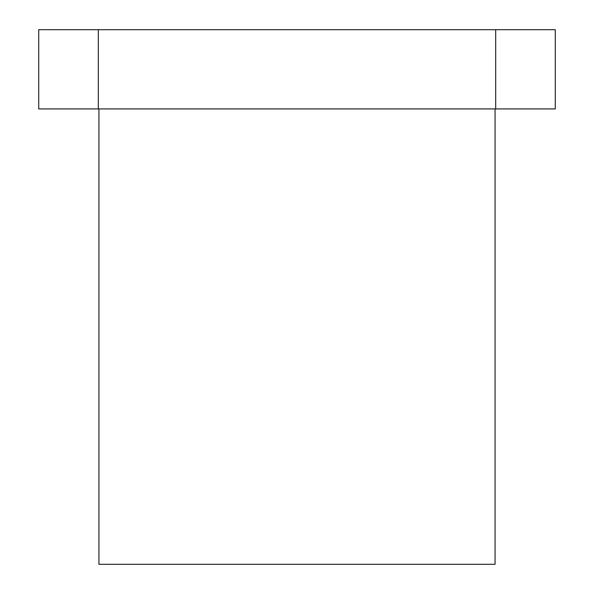 <?xml version="1.0" encoding="UTF-8"?>
<svg xmlns="http://www.w3.org/2000/svg" width="594" height="594" viewBox="0 0 594 594"><rect width="100%" height="100%" fill="white"/><g stroke="black" fill="none" stroke-linecap="round" stroke-linejoin="round"><path stroke-width="0.89" d="M98.938 108.925L98.938 564.3L495.062 564.3L495.062 108.925M555.271 108.925L38.729 108.925L38.729 29.7L555.271 29.7L555.271 108.925M98.307 108.925L98.307 29.7M495.693 108.925L495.693 29.7"/></g></svg>
